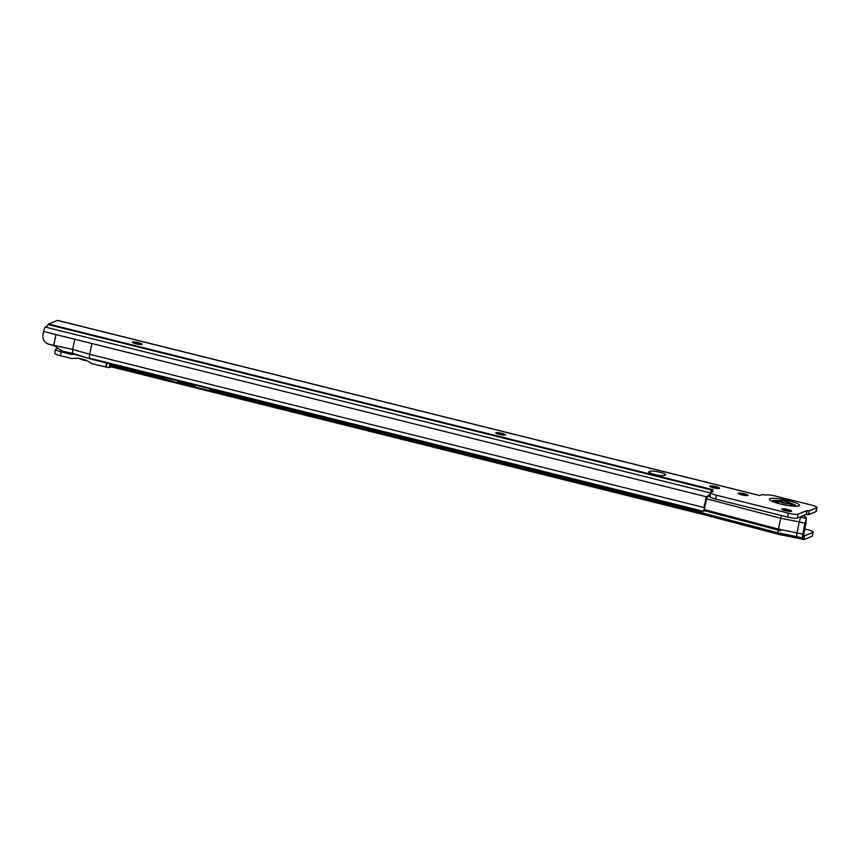 <?xml version="1.0" encoding="UTF-8"?>
<svg xmlns="http://www.w3.org/2000/svg" width="860" height="860" viewBox="0 0 860 860"><rect width="100%" height="100%" fill="white"/><g stroke="black" fill="none" stroke-linecap="round" stroke-linejoin="round"><path stroke-width="1.29" d="M132.526 342.506A5.02 0.828 -168.3 0 1 137.331 342.904A5.02 0.828 -168.3 0 1 141.9 344.452M495.983 433.15A5.02 0.828 -168.3 0 1 500.789 433.558A5.02 0.828 -168.3 0 1 505.358 435.096M709.898 486.502A5.02 0.828 -168.3 0 1 714.703 486.91A5.02 0.828 -168.3 0 1 719.272 488.448M738.288 493.586A5.02 0.828 -168.3 0 1 743.094 493.984A5.02 0.828 -168.3 0 1 747.663 495.532M781.976 509.399A5.02 0.828 -168.3 0 1 786.782 509.797A5.02 0.828 -168.3 0 1 791.35 511.334M132.526 342.054A5.02 0.828 -168.3 0 1 138.008 342.549A5.02 0.828 -168.3 0 1 142.169 344.247A5.02 0.828 -168.3 0 1 141.997 344.419A5.02 0.828 -168.3 0 1 136.504 343.914A5.02 0.828 -168.3 0 1 132.354 342.215A5.02 0.828 -168.3 0 1 132.526 342.054M495.994 432.698A5.02 0.828 -168.3 0 1 501.477 433.204A5.02 0.828 -168.3 0 1 505.637 434.902A5.02 0.828 -168.3 0 1 505.454 435.063A5.02 0.828 -168.3 0 1 499.972 434.569A5.02 0.828 -168.3 0 1 495.812 432.87A5.02 0.828 -168.3 0 1 495.994 432.698M709.898 486.05A5.02 0.828 -168.3 0 1 715.391 486.545A5.02 0.828 -168.3 0 1 719.54 488.254A5.02 0.828 -168.3 0 1 719.368 488.415A5.02 0.828 -168.3 0 1 713.886 487.921A5.02 0.828 -168.3 0 1 709.726 486.212A5.02 0.828 -168.3 0 1 709.898 486.05M738.299 493.135A5.02 0.828 -168.3 0 1 743.782 493.629A5.02 0.828 -168.3 0 1 747.942 495.328A5.02 0.828 -168.3 0 1 747.759 495.5A5.02 0.828 -168.3 0 1 742.277 494.994A5.02 0.828 -168.3 0 1 738.116 493.296A5.02 0.828 -168.3 0 1 738.299 493.135M781.976 508.948A5.02 0.828 -168.3 0 1 787.47 509.442A5.02 0.828 -168.3 0 1 791.619 511.141A5.02 0.828 -168.3 0 1 791.447 511.302A5.02 0.828 -168.3 0 1 785.965 510.808A5.02 0.828 -168.3 0 1 781.804 509.109A5.02 0.828 -168.3 0 1 781.976 508.948M704.953 507.335L703.566 511.345A8.03 0.71 -164.8 0 1 699.416 510.797L90.794 359.029L72.692 353.363L72.681 349.429L53.718 345.344L61.974 351.052L72.692 353.363L61.974 351.052M47.698 343.849L53.718 345.344L55.954 334.562L43.656 331.487L43 334.637A8.03 7.686 -112.4 0 0 47.698 343.849L53.675 345.591M703.932 507.765A4.612 1.075 104 0 1 703.975 507.529L705.92 498.144A3.01 2.881 67.6 0 1 706.565 496.822L709.962 494.328L710.209 496.596L707.63 496.381A3.01 2.881 -112.4 0 0 706.984 497.704L703.566 511.345L89.698 358.254A4.612 1.075 -76 0 1 89.687 354.32L91.923 343.527L55.954 334.562M817 507.518L816.194 511.388A8.03 1.322 -168.3 0 1 815.914 511.657L808.701 514.624L806.164 514.42L797.306 518.075A8.03 1.322 -168.3 0 1 787.609 517.053L715.67 499.112A8.03 1.322 -168.3 0 1 709.941 496.618L710.736 492.737A8.03 1.322 11.7 0 0 716.477 495.242L788.416 513.183A8.03 1.322 11.7 0 0 798.101 514.194L806.97 510.539L809.496 510.754L816.71 507.776A8.03 1.322 11.7 0 0 817 507.518A8.03 1.322 11.7 0 0 811.259 505.013L775.301 496.048A8.03 1.322 11.7 0 0 765.604 495.027L762.089 494.608L759.702 495.575A4.612 1.075 -76 0 1 759.832 495.543M710.371 494.5L711.07 490.587L713.209 491.522L711.026 492.479A8.03 1.322 11.7 0 0 710.736 492.737M707.63 496.381L706.565 496.822L91.923 343.527M759.842 495.532L57.609 320.393A4.612 1.075 104 0 0 57.416 320.414L48.633 324.037A4.612 1.075 104 0 0 48.106 324.542L46.773 326.467L45.268 327.047A4.612 1.075 -76 0 0 43.656 331.487M712.929 489.824A4.612 1.075 -76 0 1 713.069 489.748L48.633 324.037M713.08 489.738L711.07 490.587M650.138 471.237A8.03 1.322 -168.3 0 1 658.911 472.033A8.03 1.322 -168.3 0 1 665.565 474.752A8.03 1.322 -168.3 0 1 665.285 475.01L664.221 475.451A8.03 1.322 -168.3 0 1 655.449 474.656A8.03 1.322 -168.3 0 1 648.784 471.936A8.03 1.322 -168.3 0 1 649.074 471.678L650.138 471.237L649.805 472.849M709.962 494.328A4.612 1.075 -76 0 1 710.543 493.156M703.975 507.529L89.687 354.32L72.681 349.429L74.788 339.259M73.788 354.137L90.794 359.029M778.805 500.681A6.02 0.989 11.7 0 0 778.59 500.875A6.02 0.989 11.7 0 0 783.578 502.917A6.02 0.989 11.7 0 0 790.168 503.519A6.02 0.989 11.7 0 0 790.383 503.315A6.02 0.989 11.7 0 0 785.384 501.283A6.02 0.989 11.7 0 0 778.805 500.681A12.094 2 11.7 0 0 772.323 501.176M779.751 500.918A5.02 0.828 11.7 0 0 779.73 501.358A5.02 0.828 11.7 0 0 783.159 502.648A5.02 0.828 11.7 0 0 789.136 503.304A5.02 0.828 11.7 0 0 785.814 501.552A5.02 0.828 11.7 0 0 779.751 500.918M92.622 359.48L107.941 363.307M58.243 348.128L55.846 349.117A8.03 1.322 11.7 0 0 55.556 349.375A8.03 1.322 11.7 0 0 61.286 351.88L72.004 354.546L73.863 354.159M109.8 365.038L109.274 367.575L105.769 367.048L92.181 363.662L85.624 360.017L78.883 358.308L71.197 358.426L60.49 355.75L61.286 351.88M812.958 532.372A8.03 1.322 11.7 0 0 813.248 532.104L812.442 535.984A8.03 1.322 -168.3 0 1 812.152 536.242L812.958 532.372L804.831 535.715L803.799 534.146L806.046 522.858L805.035 523.052A4.612 1.075 -76 0 0 804.981 523.299L799.305 521.88L797.07 532.673A4.612 1.075 -76 0 0 796.973 536.49L797.983 538.027A4.612 1.075 -76 0 0 798.177 538.188A4.612 1.075 -76 0 1 798.177 538.188L803.853 539.607A4.612 1.075 -76 0 1 803.659 539.446L802.659 537.909A4.612 1.075 -76 0 1 802.745 534.092L804.981 523.299M813.248 532.104A8.03 1.322 11.7 0 0 807.508 529.61L804.788 528.921M109.274 367.575L111.091 366.822M55.556 349.375L54.75 353.256A8.03 1.322 11.7 0 0 60.49 355.75M812.152 536.242L804.046 539.586A4.612 1.075 -76 0 1 803.853 539.607M701.169 511.152A4.612 1.075 104 0 0 701.384 512.646L211.098 390.365A4.612 1.075 -76 0 1 210.883 389.107L210.872 388.978M798.37 538.166A4.612 1.075 -76 0 1 798.188 538.188L779.558 534.597A4.612 1.075 104 0 0 779.558 534.597A4.612 1.075 104 0 1 779.353 534.436L702.383 514.183L701.384 512.646L778.343 532.899L779.353 534.436L803.659 539.446L804.852 535.705M191.952 384.259L191.952 384.377A4.612 1.075 104 0 0 192.167 385.645L194.543 386.86L209.689 390.633L211.098 390.365M159.82 376.239L159.767 376.358A4.612 1.075 104 0 0 159.981 377.615L177.504 382.614L178.912 382.334A4.612 1.075 -76 0 1 178.697 381.077L178.697 380.948M111.23 366.79A4.612 1.075 -76 0 1 111.037 366.812A4.612 1.075 -76 0 1 110.843 366.65L109.844 365.113A4.612 1.075 -76 0 1 109.682 364.64L111.402 364.167M110.843 366.65L702.383 514.183A4.612 1.075 104 0 0 702.577 514.344L111.037 366.812M72.004 354.546L72.014 354.546A15.243 2.515 -168.3 0 1 70.477 353.428A15.254 2.515 -168.3 0 0 72.004 354.546M802.047 516.118L801.101 517.204A4.612 1.075 -76 0 0 799.305 521.88L780.676 518.29L778.44 529.083A4.612 1.075 104 0 0 778.343 532.899L802.659 537.909L803.799 534.146M803.24 515.624A8.03 3.268 -172.1 0 1 806.347 518.515L806.057 522.482M109.994 363.812L109.682 364.64M799.94 516.978L806.347 518.515L805.035 523.052M805.852 522.149L806.046 522.826L805.852 522.149M781.471 515.527A4.612 1.075 104 0 0 780.676 518.29L706.748 498.843M85.376 359.921A8.03 1.322 -168.3 0 1 80.12 358.609M78.851 358.298A20.866 20.866 0 0 0 83.323 360.039A3.601 0.591 11.7 0 0 83.538 360.093A3.601 0.591 11.7 0 0 85.43 360.469A20.866 20.866 0 0 0 86.742 360.63M794.371 506.11A11.094 1.827 11.7 0 0 790.179 504.272M794.167 506.099A10.954 1.806 11.7 0 0 790.168 504.358M796.005 506.078A12.094 2 11.7 0 0 790.286 503.079M780.385 503.971A15.351 2.537 -168.3 0 1 769.958 498.682A15.351 2.537 -168.3 0 1 788.502 500.617A15.351 2.537 -168.3 0 1 798.929 505.906A15.351 2.537 -168.3 0 1 780.385 503.971M706.984 497.704L705.92 498.144M710.575 492.973L45.268 327.047M712.134 490.157L48.106 324.542M57.416 320.414L759.702 495.575M815.914 511.657L816.71 507.776M808.701 514.624L809.496 510.754M715.67 499.112L716.477 495.242M787.609 517.053L788.416 513.183M797.306 518.075L798.101 514.194M806.164 514.42L806.97 510.539M806.39 514.42L807.196 510.539M808.464 514.635L809.271 510.754M649.074 471.678L648.945 472.29M778.397 501.831A11.094 1.827 11.7 0 0 773.817 501.853M778.375 501.917A10.954 1.806 11.7 0 0 774 501.928M94.224 359.878A15.243 2.515 -168.3 0 1 92.966 359.781A15.254 2.515 -168.3 0 0 94.256 359.888M192.543 384.409L192.167 385.645L178.912 382.334M160.358 376.379L159.981 377.615L109.844 365.113M802.745 534.092L778.44 529.083L704.071 509.518M105.769 367.048L106.565 363.167M160.551 376.422L160.132 377.841M192.737 384.452L192.307 385.861M195.091 385.043L194.543 386.86M210.238 388.817L209.689 390.633M162.916 377.013L162.357 378.83M178.063 380.797L177.504 382.614M106.274 367.123L107.07 363.242M795.779 506.346L796.467 506.024C794.909 506.486 789.609 505.798 780.579 503.949C771.57 501.477 771.861 500.767 771.936 500.939L772.43 501.509M778.59 500.875L778.096 503.283M790.383 503.315L789.878 505.723M779.547 534.597L702.577 514.344M780.525 530.706L703.555 510.453"/></g></svg>
